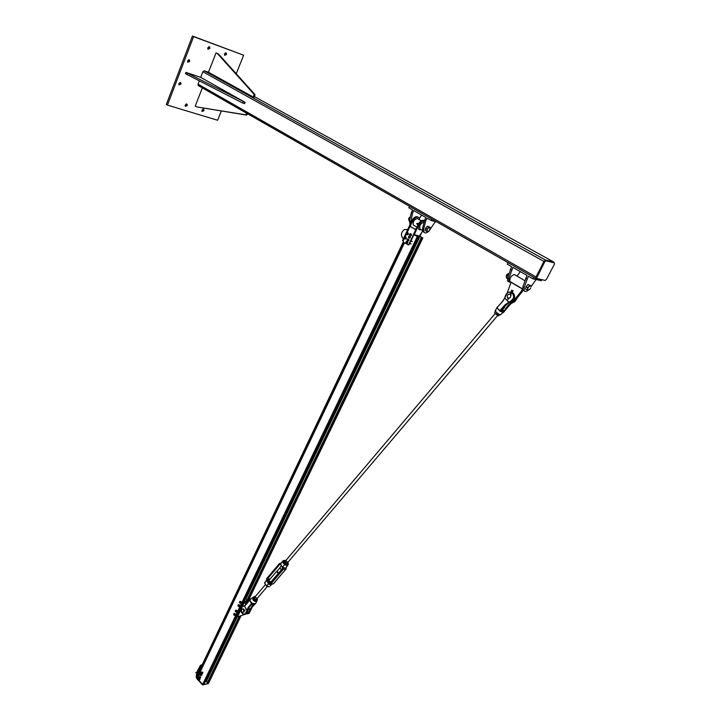 <?xml version="1.0" encoding="UTF-8"?>
<svg xmlns="http://www.w3.org/2000/svg" width="721" height="721" viewBox="0 0 721 721"><rect width="100%" height="100%" fill="white"/><g stroke="black" fill="none" stroke-linecap="round" stroke-linejoin="round"><path stroke-width="1.08" d="M207.756 48.83L208.73 46.784M209.829 48.478L207.963 49.217L207.828 47.748L209.694 47.009L209.829 48.478M178.817 84.537L179.88 82.536M180.935 84.204L179.006 84.916L178.889 83.537L180.818 82.816L180.935 84.204M201.88 111.043L202.898 109.186M203.917 110.746L202.069 111.467L201.97 110.151L203.827 109.421L203.917 110.746M185.126 105.933L186.18 104.022M187.217 105.627L185.315 106.338L185.216 105.005L187.118 104.284L187.217 105.627M187.541 61.853L188.569 59.798M189.659 61.501L187.739 62.222L187.604 60.789L189.524 60.059L189.659 61.501M224.447 54.886L225.394 52.912M226.466 54.562L224.655 55.301L224.528 53.85L226.349 53.111L226.466 54.562M166.326 104.428L192.444 36.05L243.635 55.211L193.607 36.663L167.434 105.104L166.326 104.428M193.607 36.663L192.444 36.05M167.434 105.104L217.634 120.263L221.329 111.025M236.227 73.74L243.635 55.211M200.672 77.354L185.955 72.406L245.122 102.355L200.672 77.354L202.862 71.739L204.277 70.811L208.459 72.244L253.116 96.974L254.171 94.406L217.589 53.715L216.03 52.885L208.459 72.244M535.64 278.414L198.482 85.7L198.023 84.159L199.32 80.833M554.323 262.868L553.971 262.156L545.554 260.065L543.886 261.399L535.568 278.315L544.788 280.334M545.166 280.424L546.401 279.424L554.431 264.219L554.413 262.913L545.995 260.831L544.743 261.84L536.487 278.378L545.166 280.424M536.532 278.45L535.829 278L536 276.882L544.076 261.471L545.328 260.461L553.89 262.624M245.122 102.355L244.599 103.644L242.725 103.031L187 74.524L185.468 73.659L185.955 72.406M243.247 101.742L242.725 103.031M187.478 73.263L187 74.524M216.03 52.885L218.517 54.048L255.09 94.712L254.044 97.281L253.116 96.974M255.09 94.712L254.171 94.406M218.517 54.048L217.589 53.715M247.384 113.603L246.762 115.126L196.752 106.915L245.834 114.837L246.537 113.125M245.834 114.837L246.762 115.126M202.349 87.872L195.247 106.032L196.752 106.915M410.132 224.267L409.42 220.554L411.448 212.416L412.547 213.046L410.429 223.645M419.433 218.301L421.668 215.101M411.448 212.416L412.628 209.919L408.816 207.738L409.672 206.359M428.103 231.756C426.255 233.198 424.858 233.307 423.903 232.09L423.687 228.872L425.805 220.68L424.687 220.04L425.895 217.526L413.728 210.55L412.547 213.046M424.687 220.04L422.578 228.224L422.794 231.441L424.029 232.261M435.421 221.581L430.167 229.287M425.805 220.68L427.012 218.166L430.933 220.41L437.052 222.005M431.816 219.013L430.933 220.41M419.685 219.941L419.225 217.922C417.207 216.228 414.999 217.336 412.601 221.266L410.168 226.403L415.666 229.512M413.98 234.577L409.321 244.32L408.347 244.789L403.499 242.337L403.192 240.805L404.4 238.263M408.005 244.888L409.321 244.32M415.413 229.368L416.377 228.025M421.199 220.815L417.45 218.526C414.215 219.337 412.818 221.491 413.277 225.015L414.35 225.637M404.391 237.588L404.724 238.606L405.364 238.453L404.436 238.462L404.391 237.588L409.807 226.205L403.192 240.805M405.653 237.29L404.995 237.002L405.653 237.29L405.364 238.453L405.644 237.723L404.652 237.29L406.392 234.064M406.959 232.874L410.051 226.376L415.9 229.765L418.09 224.456C420.154 220.914 422.236 219.644 424.336 220.644M402.967 240.589L404.382 237.615M409.789 226.178L409.348 225.925L411.79 220.788C413.935 217.156 416.053 215.93 418.135 217.12M422.623 231.126L419.442 235.947M414.719 234.812L414.269 234.704L418.64 224.772C420.46 221.545 422.416 220.193 424.516 220.716M409.447 225.979L402.525 240.544L403.147 240.913M412.953 218.923L411.646 221.077M407.78 229.494L407.113 229.332M403.4 238.714L403.327 238.678C400.525 235.578 400.867 232.541 404.364 229.539L407.716 229.62M422.254 231.423L419.955 236.227M415.999 229.828L413.773 234.487L414.269 234.704M408.87 244.221L415.783 229.738M417.207 224.285L417.919 224.06L417.639 223.384L417.621 224.231L417.108 224.123L417.639 223.384M416.855 223.456L417.315 223.898L416.729 223.889M417.297 223.465L417.126 224.096M410.303 217.021L408.744 219.364L409.285 221.257M408.951 218.616L409.78 219.103M426.634 231.378L426.913 230.296L427.562 231.657L429.238 230.882L428.184 231.765L426.634 231.378L425.228 230.558L425.354 229.386M425.354 229.395L425.48 228.233L427.283 226.286L428.833 226.682L430.248 227.494L429.238 230.882L430.266 228.746L429.617 227.385L430.248 227.494M409.555 217.354L408.573 219.004M408.699 219.707L408.78 218.301L410.195 217.111M426.886 229.044L427.941 228.16L426.913 230.296L426.886 229.044L425.48 228.233M428.698 227.097L429.617 227.385L427.941 228.16L428.698 227.097L427.283 226.286M410.871 233.766L411.601 234.776L411.069 235.623L409.807 235.461L409.519 234.568L410.051 233.721L410.871 233.766L409.744 234.136L410.168 235.479L410.97 234.208L411.159 234.667L410.628 235.515L409.807 235.461M409.168 236.082L408.762 236.38L409.97 236.389L409.834 236.975L409.889 236.488M410.321 236.596L409.952 237.894M409.879 237.488L409.834 236.975L410.321 237.597M409.158 238.092L409.961 237.894M408.401 237.173L408.762 236.38L408.753 237.876L408.401 237.173M407.798 238.912L408.492 239.769L407.401 239.21L408.609 239.201M408.6 239.201L408.987 240.381L408.275 241.003L407.428 240.706L408.492 239.769L407.834 240.904M407.059 240.021L407.401 239.21L407.428 240.706L407.059 240.021M407.212 241.553L407.888 242.58L407.329 243.392L406.085 243.184L405.842 242.265L406.401 241.445L407.212 241.553L407.284 242.004L406.076 241.841L406.437 243.22L407.284 242.004L407.455 242.472L406.887 243.283L406.085 243.184M406.04 237.38L406.094 238.263L405.094 238.759M407.248 232.766L406.563 234.262L406.536 233.108L407.248 232.766L408.149 233.406L406.869 234.541L407.762 233.316M408.149 233.406L408.059 233.856M408.059 233.847L407.572 234.199M407.96 234.298L406.869 234.541M405.256 237.065L406.32 238.453L405.833 238.975L404.814 238.642M405.914 236.975L406.464 238.48L405.382 239.066M407.356 232.793L408.329 234.226L406.905 234.55M407.924 232.757L408.474 234.262L407.383 234.839M408.014 234.055L407.744 232.874M408.059 234.154L407.086 234.595M407.545 232.838L408.086 234.1M407.284 234.649L408.221 234.145M406.049 238.3L405.725 237.101M406.049 238.381L404.896 238.678M405.355 237.083L406.076 238.318M405.283 238.876L406.211 238.372M531.026 286.724L536.082 279.532M524.14 290.77L522.833 289.986L522.887 286.688L527.024 275.467L512.883 267.365L508.873 278.522L508.855 281.803L510.946 282.488M533.864 277.342L532.891 278.829L528.322 276.215L524.176 287.436L524.122 290.734C524.915 291.897 526.231 291.744 528.078 290.284L529.791 289.382L528.087 290.284L527.177 290.031L527.574 288.932L528.087 290.284M526.934 278.874L525.636 278.126M520.292 271.61L517.011 276.161M508.143 262.633L507.187 264.102L511.613 266.644L507.611 277.783L507.602 281.073L508.891 281.866M510.261 269.284L511.522 270.014M532.891 278.829L541.381 280.694L541.822 279.856M523.067 290.121L522.292 291.59L521.229 291.374L513.361 301.09L510.45 301.973L514.443 301.297L513.361 301.09M522.292 291.59L514.443 301.297M507.278 292.816L511.027 282.326L522.464 289.004L521.229 291.374M524.816 280.676L514.424 274.539C511.189 275.548 509.657 277.846 509.819 281.442L510.828 282.028M525.762 287.886L526.943 285.615L527.907 284.561L528.655 284.714M507.494 273.935L506.187 276.044M506.421 276.702L506.475 275.089L508.188 273.818M529.899 289.256L530.71 287.958M527.619 287.616L528.754 286.661L527.574 288.932L527.619 287.616L525.988 286.67M530.458 285.768L531.026 285.822L531.026 286.769L530.458 285.768L528.754 286.661L529.547 285.507L530.458 285.768M528.646 284.714L531.026 285.822M527.907 284.561L529.547 285.507M527.177 290.031L525.546 289.085L525.762 287.877M508.963 273.448L507.584 274.377L506.43 276.612L506.403 277.909L507.422 278.513M506.8 275.512L508.089 276.26M419.505 235.965L422.857 237.966L419.73 236.29L415.323 235.235L417.549 236.695L413.962 234.613M414.341 234.722L419.352 236.037M403.246 242.103L196.319 677.109L196.59 677.614L403.931 242.598L196.959 677.569M197.076 677.316L197.671 677.199M197.175 678.272L404.436 242.905L197.175 678.245L197.734 678.903L196.382 677.37L197.437 679.119M208.045 683.733L202.439 684.851L198.518 679.786L202.655 684.463L203.98 684.274M418.577 236.939L239.444 610.327L418.577 236.939M205.314 681.507L206.332 681.417L207.378 682.598M207.071 683.229L239.147 616.5L207.071 683.229L208.522 683.256M198.149 679.867L202.781 684.86L208.333 683.544M199.582 675.144L200.186 675.244L199.519 674.784M200.059 675.189L199.519 674.874L200.059 675.189M197.455 679.687L198.059 679.777L197.392 679.317M197.933 679.732L197.383 679.407L197.933 679.732M198.32 677.866L198.924 677.965L198.257 677.506M198.798 677.911L198.248 677.596L198.798 677.911M200.447 673.324L201.06 673.423L200.384 672.963M200.934 673.369L200.384 673.053L200.934 673.369M201.943 673.351L202.304 672.639M201.952 673.666L202.502 672.531L202.006 671.981L201.438 672.423L201.727 671.882L202.709 672.99L201.952 673.666M202.349 673.747L202.871 672.459L201.727 671.882M201.096 675.171C201.132 674.036 201.132 674.036 201.096 675.171M200.744 675.235L201.601 675.198L201.141 673.802L200.564 674.243L200.853 673.702L201.835 674.811L201.474 675.568L200.726 675.244M201.474 675.568L202.006 674.279L200.853 673.702M199.834 677.893C199.87 676.749 199.87 676.749 199.834 677.893M199.492 677.956L200.339 677.92L199.879 676.523L199.302 676.965L199.591 676.424L200.573 677.533L200.213 678.281L199.465 677.956M200.213 678.281L200.744 677.001L199.591 676.424M198.969 679.705C199.005 678.569 199.005 678.569 198.969 679.705M198.626 679.768L199.474 679.732L199.501 678.894L199.014 678.335L198.437 678.776M199.347 680.101L199.978 679.29L199.672 678.362L198.726 678.236L199.708 679.344L199.347 680.101L198.599 679.777M198.428 678.776L198.726 678.236M243.887 601.107L246.591 600.719L245.969 601.999L246.744 600.692M240.724 607.695L243.716 601.638L245.852 601.332L246.726 603.765M239.534 610.363L239.769 609.867L240.481 610.597M241.319 610.831L239.255 611.498L240.246 611.111L237.777 616.221L236.894 615.869L239.39 610.66M241.175 607.857L240.246 609.795L240.661 610.218M245.113 614.283L238.191 616.653L236.533 616.428M247.105 612.715L246.375 613.697C247.862 613.932 248.862 613.084 249.34 611.156L249.971 609.912M242.517 606.361L244.608 601.999L245.843 604.838M238.191 616.653L247.555 613.508L248.375 608.686M244.608 601.999L243.716 601.638M241.129 607.965L240.553 608.046M244.752 599.295L245.951 599.124L246.997 600.178M245.032 602.423L246.212 602.251M248.24 600.8L247.925 601.72M239.895 603.117L239.498 602.395L240.508 603.062L239.895 603.117M239.498 601.882L239.498 602.395L239.498 601.882M240.057 601.323L241.129 601.711L240.841 602.774M240.724 601.765L240.733 602.278L240.336 601.548L241.129 601.711M241.238 602.72L240.282 603.342M238.498 606.505L237.984 605.955L239.057 606.19L238.498 606.505M237.876 605.469L237.984 605.955L237.876 605.469M238.272 604.685L239.381 604.784L239.309 605.784M238.984 604.838L239.093 605.325L238.57 604.775L239.381 604.784M239.705 605.73L238.912 606.568M236.488 610.894L236.389 611.741L236.019 610.272L236.488 610.894M236.218 612.084L236.668 611.381M235.515 611.823L235.334 611.336L235.515 611.823M235.434 610.498L236.019 610.272L235.334 611.336L235.434 610.498M236.425 610.399L235.722 610.137M236.821 610.336L237.074 611.318M234.776 615.085L234.172 615.211L234.938 614.274L234.776 615.085M233.883 615.013L233.748 614.526L233.883 615.013M233.712 614.013L233.748 614.526L233.712 614.013M234.514 613.589L234.938 614.274L233.919 613.715L234.514 613.589M234.226 613.391L234.911 613.76M235.307 613.697L235.082 614.761M235.479 614.698L234.568 615.383M517.074 298.305L514.911 301.612L511.018 303.586L503.772 311.796C503.79 312.779 502.744 312.599 500.626 311.265L503.051 312.725L503.781 312.112M504.385 311.427L503.637 311.409L503.844 311.905L500.23 314.951L496.21 312.319L495.507 310.318L496.958 307.642M509.098 305.461L508.449 305.425L511.18 302.586L514.316 301.504L515.65 300.125M501.852 310.589L500.996 310.598M511.586 292.537C514.641 295.808 514.217 298.746 510.306 301.36L505.214 304.677L499.833 310.562L498.454 309.525L500.482 311.508M508.738 301.901L504.808 298.061L508.566 302.099M504.979 297.872L502.474 301.72L497.048 307.516L497.454 308.318L497.066 307.47L502.474 301.72M511.117 292.023L507.539 292.627L505.259 296.07L504.817 298.043M504.727 298.007L502.42 301.585L504.709 297.98M509.414 302.459L506.124 304.956M497.481 307.011L496.976 307.687M497.13 307.939L498.454 309.525L497.517 308.092M503.79 312.058L511.405 302.829M500.771 311.283L499.761 310.931M500.383 310.994L499.824 310.58L505.493 304.893L511.73 301.017C514.758 297.818 514.758 294.907 511.721 292.266M510.621 301.982L511.18 302.586L508.143 305.235L504.051 311.003L502.852 311.346L503.628 311.769M500.807 310.949L506.106 305.001L500.915 311.021L500.257 310.832M498.13 309.066L497.012 307.786M256.099 602.756L255.631 603.702L252.503 603.36L250.665 601.864L251.602 603.45L248.195 607.37L246.492 611.597C244.743 615.157 242.932 614.959 241.066 611.011C242.049 614.031 243.572 614.986 245.627 613.859L246.492 611.597M246.888 610.047L244.374 606L246.78 610.182M245.735 604.946L244.275 606.136M244.401 605.793L242.211 606.577L240.985 610.534C240.859 608.163 241.607 606.749 243.229 606.307M248.195 607.37L249.115 607.415L247.447 611.543L246.798 611.642L248.466 607.515L251.602 603.45L254.378 604.036M243.428 612.201L244.013 612.111M250.728 609.515L249.124 613.319L247.645 613.859M250.034 609.723L251.701 607.028L249.754 609.624L248.745 607.992M250.079 599.665L252.323 597.727M249.808 600.043L250.34 598.926M250.088 600.088L249.484 600.341L250.62 601.891L249.872 600.016M251.782 603.405L255.631 603.702L257.181 600.088M250.16 600.593L250.385 601.503M249.781 600.782L250.115 600.296M249.718 600.097L246.411 604.198M254.432 604.09L251.701 607.028L252.35 606.929L250.656 609.696M510.594 294.438L510.053 294.294L511.342 291.644L509.954 294.321M510.567 297.124C511.045 294.736 510.225 293.844 508.125 294.429C506.602 297.052 507.187 298.215 509.873 297.926L510.567 297.124M244.374 610.777L244.203 610.155M242.319 608.975C243.788 609.533 244.104 610.624 243.247 612.228C241.472 612.309 240.994 611.3 241.823 609.191L242.319 608.975M239.084 610.236L239.958 610.831L239.084 610.236L241.301 610.507L239.183 610.218M239.976 610.975L241.337 610.993L240.093 611.12M239.426 611.633L240.138 611.129L239.426 611.633M239.255 611.498L239.994 610.903L238.939 610.417M244.464 610.66L244.41 610.146L244.662 610.624M513.001 290.743L511.54 291.762L513.091 290.761L510.432 294.51M511.405 291.681L511.54 290.239M511.64 290.248L511.459 291.753L512.784 290.572M511.829 291.401L511.703 290.257M511.91 291.897L510.513 294.556L511.901 291.924M512.748 290.518L511.883 291.924M508.179 298.341L507.954 299.008M508.188 298.124L507.999 298.972L508.125 298.097M287.985 563.876L287.49 565.742L288.319 564.309M288.193 564.201C287.949 565.661 286.823 565.796 284.804 564.579L287.49 565.742L285.354 568.238L282.479 567.247L284.507 564.858L282.524 561.839L284.516 560.523M279.424 563.624L280.875 563.2L280.505 564.228L283.308 560.532L284.624 560.487M266.572 585.975L264.634 583.037L266.373 580.549M268.374 586.804L266.545 586.029L264.679 582.919L266.527 580.162M285.354 568.238L286.399 567.22L285.904 569.103L273.232 583.929L269.293 584.488L268.582 583.604L266.608 585.939L269.573 586.777L266.545 586.029L264.643 583.055M271.997 584.091L273.683 583.505M270.132 584.515L271.646 584.343L270.366 585.849M287.562 562.344C284.759 558.279 285.092 564.282 287.58 562.659M285.958 560.379L285.201 560.325L284.651 561.389L285.849 563.029L287.598 563.606L288.012 562.164M284.353 560.577L283.677 561.38L284.11 563.182L286.751 564.597L288.274 563.534L286.751 563.867L284.786 562.389L284.353 560.577L286.012 560.325M288.021 562.146L288.274 563.534M284.11 563.182L284.786 562.389M286.075 564.66L286.751 563.867M270.267 581.604L271.006 581.856M270.609 582.325L269.077 581.514L268.347 579.612L270.069 579.125L269.077 579.188L268.798 580.468L270.654 582.271M268.347 579.612L267.689 580.387L267.978 581.432L269.348 583.001M269.077 581.514L268.419 582.289M256.784 598.565C254.116 594.51 254.243 600.611 256.793 598.89M255.243 596.618L254.495 596.573L253.9 597.673L255.036 599.304L256.766 599.845L257.235 598.358M253.639 596.853L252.999 597.61L253.359 599.43L255.964 600.791L257.46 599.746L255.919 600.124L253.999 598.673L253.639 596.853L255.306 596.546M257.253 598.34L257.46 599.746M253.359 599.43L253.999 598.673M255.27 600.881L255.919 600.124M498.004 315.699L495.3 313.707L498.445 315.852L499.563 314.843M499.365 314.771L498.445 315.852M495.507 311.616L494.633 312.653L495.3 313.707M497.102 313.428L496.183 314.509M504.781 306.452L504.808 307.11L504.303 306.975M281.415 565.742L280.108 567.283L280.379 568.887L281.532 569.473M278.108 573.492L276.693 571.311L278.712 572.789M251.043 604.937L251.971 604.549M553.971 262.156L254.351 96.542M198.023 84.159L535.802 276.819M202.862 71.739L543.886 261.399M204.277 70.811L545.554 260.065M554.413 262.913L553.746 262.552M545.995 260.831L545.328 260.461M544.743 261.84L544.076 261.471M536.658 277.252L536 276.882M409.42 220.554L410.51 221.194M423.687 228.872L422.578 228.224M424.308 221.518C421.226 219.247 415.855 229.044 419.748 229.819L421.208 229.648M420.911 229.476L419.838 228.845C419.406 225.322 420.803 223.159 424.038 222.338M412.601 221.266L411.79 220.788M418.64 224.772L418.09 224.456M524.176 287.436L522.887 286.688M507.611 277.783L508.873 278.522M515.641 300.143L514.56 299.945M403.309 242.175L196.202 677.524L197.455 679.083M403.625 242.418L196.59 677.614M403.688 242.454L196.644 677.632M417.297 236.587L202.655 684.463M417.549 236.695L202.871 684.553M239.309 610.624L203.953 684.319L239.318 610.624M419.73 236.29L245.555 599.178M237.335 616.302L206.116 681.336M419.983 236.398L245.834 599.142M237.615 616.257L206.332 681.417M421.361 237.47L246.077 602.116L421.388 237.479M239.192 616.491L207.08 683.292M421.695 237.66L246.285 602.459M239.588 616.392L207.306 683.535M421.821 237.714L246.339 602.621M239.742 616.338L207.414 683.58M422.821 237.957L246.87 603.576M240.922 615.941L208.324 683.661L202.439 684.851L198.041 679.885M198.104 679.876L202.439 684.77M197.491 671.107L197.996 669.8M197.725 671.413L198.302 671.693M198.23 670.088L197.68 671.305L198.23 670.088L198.987 670.485L198.41 669.953M198.482 671.548L197.68 671.296L198.437 671.639L198.987 670.485L198.257 670.124M198.96 668.331L199.51 668.773M200.294 665.519L198.942 668.367M199.329 668.403L200.997 665.068L202.15 664.834M199.501 668.8L200.817 667.646M198.951 668.673L199.014 668.205L199.681 668.791M198.176 669.656L198.924 668.682L199.681 669.025L199.131 670.188L198.347 669.827L198.69 668.349M199.176 670.097L198.14 669.485M198.906 668.655L198.347 669.818M245.816 614.067L246.87 613.904M510.819 303.559L512.036 302.73M511.622 302.721L513.731 302.207M513.758 302L514.695 301.567M504.051 311.003L508.143 305.235M511.405 302.459L510.955 301.973M514.109 301.234L513.055 302.117L514.911 301.612L517.119 298.242M505.385 296.097C506.367 293.023 508.233 291.753 510.991 292.275M510.306 301.36L512.325 301.126L509.63 302.351M505.295 296.079L504.817 297.773M508.107 303.063L509.45 302.261M502.402 301.63L497.075 307.47M500.843 314.473L500.23 314.951L498.544 314.374C498.608 314.933 493.93 310.273 495.246 310.607M511.144 301.729L507.719 302.991L508.314 303.099L506.106 305.001L505.214 304.677M502.654 309.642L503.745 310.814L502.852 311.346L501.996 310.418M495.318 311.03L496.21 312.499L500.167 314.942M499.392 310.129L498.49 309.453M511.784 292.158C515.317 294.583 515.497 297.575 512.325 301.126C515.173 298.359 515.389 295.583 512.964 292.807M511.171 301.522L512.117 301.09M244.383 606L246.366 604.405M250.62 601.891L251.061 602.828M244.347 605.811L243.482 606.046M252.125 603.531L249.115 607.415L246.276 613.76L244.798 614.301M245.419 614.013L245.951 613.805M247.465 611.462L246.276 613.76L245.627 613.859C243.5 614.95 241.959 614.004 241.003 611.02M248.267 613.571L248.799 613.364M250.313 611.02L248.475 613.418L249.124 613.319L252.35 606.929L255.081 604M248.646 608.163L249.673 609.822L249.34 611.156M254.062 604.054L251.458 606.866M253.576 596.925L252.738 599.548C254.134 601.323 255.495 601.918 256.811 601.323L257.199 600.061M255.063 604.009L252.422 606.857M257.118 600.16C256.415 601.864 255.027 601.611 252.972 599.421L253.513 596.997M249.196 607.307L252.044 603.621M239.958 610.831L241.301 610.678M244.617 609.849L244.96 610.822L244.428 609.912L244.437 610.714M244.816 609.849L244.743 610.885M511.54 291.762L510.189 294.366M508.62 298.251L508.323 299.26L507.656 298.206L508.233 299.242L508.53 298.656L507.683 298.323M508.233 298.152L508.242 298.656M508.62 298.701L508.53 298.233M508.647 298.251L507.818 299.323M269.789 583.289L282.253 568.842L282.326 567.03L280.757 564.525L279.297 564.327L280.793 564.678L282.253 566.922M284.804 564.579L282.911 561.704M284.38 560.505L283.308 560.532M276.999 571.275L279.802 567.968L276.972 571.275M269.726 583.37L268.681 583.109L266.878 579.017L266.833 580.964L268.338 583.307L269.771 583.523L268.582 583.604M269.375 583.019L268.338 583.307M267.752 580.684L266.833 580.964M270.33 578.819L267.212 579.215L279.631 564.525L280.514 564.426M280.406 564.345L279.73 564.426L280.712 564.579M282.272 568.608L282.29 566.868L280.757 564.525M282.253 568.842L282.29 566.868M279.342 563.642L266.878 579.017L279.297 564.318L280.505 564.228M266.653 580.585L266.932 578.323L279.162 563.858M282.479 567.247L282.253 568.851L269.771 583.532L270.726 584.1L273.493 583.731L286.156 568.896M268.672 584.181L270.546 584.28L283.218 569.419L285.976 569.085L286.543 566.85M282.253 568.851L283.218 569.419L283.714 567.535M209.153 46.721L209.694 47.009M180.286 82.5L180.818 82.816M203.349 109.141L203.827 109.421M186.613 103.986L187.118 104.284M188.974 59.753L189.524 60.059M225.835 52.84L226.349 53.111M198.131 85.457L535.568 278.315M536.487 278.378L535.829 278M410.222 224.087L409.672 223.762M423.903 232.09L422.794 231.441M422.416 230.35L420.947 229.494M408.798 244.888L408.347 244.789M413.277 225.015L416.828 227.088M417.035 224.123L417.225 223.384M410.853 241.12L412.34 241.472M409.681 243.581L411.168 243.914M522.833 289.986L524.122 290.734M507.602 281.073L508.855 281.803M522.554 288.887L509.819 281.442M403.201 242.04L196.319 677.109M404.427 242.896L197.175 678.245M421.352 237.461L246.068 602.107M422.857 237.966L246.952 603.477M240.958 615.923L208.522 683.337M196.175 677.569L197.41 679.173M200.961 667.34L199.347 668.367M196.527 676.649L198.122 671.693M196.409 674.55L197.833 671.548M196.31 677.109L196.391 674.586M202.295 664.537L200.312 665.483M195.806 672.837L197.797 671.512M197.365 671.684L197.581 671.224M197.347 671.72L195.959 672.54M198.212 669.872L198.807 670.359M199.492 668.908L198.897 668.421M200.898 674.18L199.915 674.378M201.33 675.117L200.096 675.37M198.771 678.713L197.788 678.912M199.203 679.651L197.969 679.903M199.636 676.893L198.654 677.1M200.068 677.83L198.834 678.091M201.763 672.36L200.78 672.558M202.195 673.297L200.961 673.549M247.555 613.508L246.375 613.697M504.781 297.773L507.539 292.627M242.211 606.577L240.922 610.543M510.594 294.907L511.261 295.033M243.554 608.93L242.788 609.047M509.936 294.303L511.315 291.644M282.542 561.443L281.199 563.029M264.634 583.028L264.796 582.217M266.391 580.639L266.752 578.521M495.183 313.563L285.534 560.884M504.808 307.11L501.654 310.814M497.634 315.546L287.264 563.038M276.368 571.69L269.609 579.675M265.544 584.47L254.801 597.141M267.311 586.506L256.46 599.277M252.774 603.612L251.638 604.946"/></g></svg>
